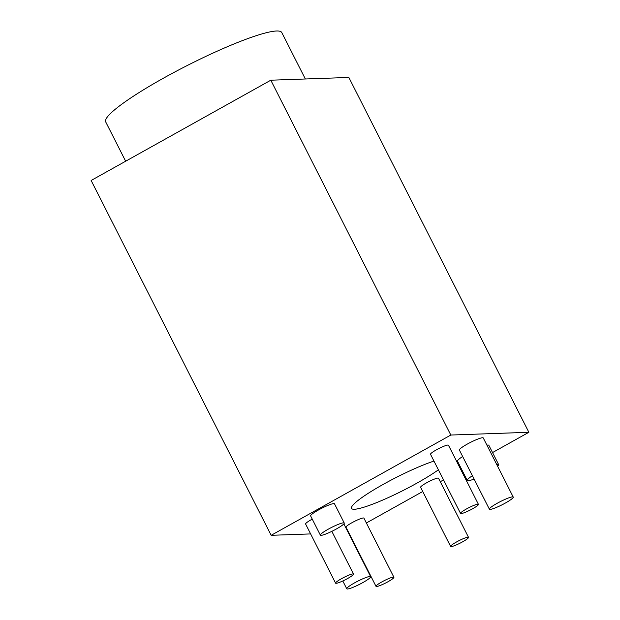 <?xml version="1.0" encoding="UTF-8"?>
<svg xmlns="http://www.w3.org/2000/svg" width="620" height="620" viewBox="0 0 620 620"><rect width="100%" height="100%" fill="white"/><g stroke="black" fill="none" stroke-linecap="round" stroke-linejoin="round"><path stroke-width="0.93" d="M310.628 533.921L271.157 535.308L450.825 435.039L528.86 432.287L492.528 452.569M461.815 469.704L461.071 470.123M443.525 479.919L440.293 481.717M422.747 491.513L366.366 522.978M348.727 532.58L348.277 532.596M433.961 461.071A54.382 7.37 153.1 0 0 379.611 486.429A54.382 7.37 153.1 0 0 351.509 508.4A54.382 7.37 153.1 0 0 354.392 509.26A54.382 7.37 153.1 0 0 392.561 495.636A54.382 7.37 153.1 0 0 438.402 469.821M474.091 479.058A17.569 2.379 -26.9 0 1 468.185 480.709A17.569 2.379 -26.9 0 1 467.255 480.43L457.506 461.21A17.569 2.379 -26.9 0 1 462.644 456.506M486.909 445.16A17.569 2.379 -26.9 0 1 487.917 445.036A17.569 2.379 -26.9 0 1 488.847 445.315L498.596 464.535A17.569 2.379 -26.9 0 1 497.573 466.178M320.37 535.145L310.62 515.918A13.384 1.813 -26.9 0 1 320.06 509.121A13.384 1.813 -26.9 0 1 333.785 503.595A13.384 1.813 -26.9 0 1 334.498 503.812L344.247 523.032A13.384 1.813 -26.9 0 1 334.815 529.829A13.384 1.813 -26.9 0 1 321.083 535.355A13.384 1.813 -26.9 0 1 320.37 535.145A13.384 1.813 -26.9 0 1 329.809 528.341A13.384 1.813 -26.9 0 1 343.542 522.815A13.384 1.813 -26.9 0 1 344.247 523.032M450.616 546.437L420.616 487.305A10.036 1.356 -26.9 0 1 427.692 482.205A10.036 1.356 -26.9 0 1 437.991 478.059A10.036 1.356 -26.9 0 1 438.518 478.214L468.526 537.354A10.036 1.356 -26.9 0 1 461.45 542.454A10.036 1.356 -26.9 0 1 451.151 546.6A10.036 1.356 -26.9 0 1 450.616 546.437A10.036 1.356 -26.9 0 1 457.692 541.337A10.036 1.356 -26.9 0 1 467.992 537.199A10.036 1.356 -26.9 0 1 468.526 537.354M489.382 509.198L459.374 450.058A13.384 1.813 -26.9 0 1 468.813 443.261A13.384 1.813 -26.9 0 1 482.546 437.736A13.384 1.813 -26.9 0 1 483.251 437.945L513.251 497.085A13.384 1.813 -26.9 0 1 503.82 503.889A13.384 1.813 -26.9 0 1 490.087 509.407A13.384 1.813 -26.9 0 1 489.382 509.198A13.384 1.813 -26.9 0 1 498.813 502.401A13.384 1.813 -26.9 0 1 512.546 496.876A13.384 1.813 -26.9 0 1 513.251 497.085M376.007 586.35L345.999 527.209A10.036 1.356 -26.9 0 1 353.075 522.11A10.036 1.356 -26.9 0 1 363.374 517.971A10.036 1.356 -26.9 0 1 363.909 518.126L393.909 577.267A10.036 1.356 -26.9 0 1 386.834 582.366A10.036 1.356 -26.9 0 1 376.534 586.512A10.036 1.356 -26.9 0 1 376.007 586.35A10.036 1.356 -26.9 0 1 383.083 581.25A10.036 1.356 -26.9 0 1 393.382 577.111A10.036 1.356 -26.9 0 1 393.909 577.267M460.528 513.43L430.52 454.289A10.036 1.356 -26.9 0 1 437.596 449.19A10.036 1.356 -26.9 0 1 447.896 445.052A10.036 1.356 -26.9 0 1 448.43 445.207L478.431 504.347A10.036 1.356 -26.9 0 1 471.355 509.446A10.036 1.356 -26.9 0 1 461.055 513.585A10.036 1.356 -26.9 0 1 460.528 513.43A10.036 1.356 -26.9 0 1 467.604 508.33A10.036 1.356 -26.9 0 1 477.904 504.184A10.036 1.356 -26.9 0 1 478.431 504.347M335.598 583.149A10.036 1.356 -26.9 0 1 342.674 578.049A10.036 1.356 -26.9 0 1 352.974 573.903A10.036 1.356 -26.9 0 1 353.509 574.066A10.036 1.356 -26.9 0 1 346.433 579.165A10.036 1.356 -26.9 0 1 336.133 583.304A10.036 1.356 -26.9 0 1 335.598 583.149L305.598 524.009A10.036 1.356 -26.9 0 1 312.255 519.134M125.651 161.216L105.695 121.884A98.727 13.377 -26.9 0 1 175.282 71.734A98.727 13.377 -26.9 0 1 276.551 31A98.727 13.377 -26.9 0 1 281.782 32.55L305.335 78.988M271.157 535.308L91.14 180.474L270.808 80.205L348.843 77.454L528.86 432.287M450.825 435.039L270.808 80.205M467.255 480.43A17.569 2.379 -26.9 0 1 472.393 475.726M496.659 464.38A17.569 2.379 -26.9 0 1 497.666 464.256A17.569 2.379 -26.9 0 1 498.596 464.535M347.479 589A13.384 1.813 -26.9 0 1 346.766 588.791A13.384 1.813 -26.9 0 1 356.206 581.986A13.384 1.813 -26.9 0 1 369.938 576.468A13.384 1.813 -26.9 0 1 370.644 576.678A13.384 1.813 -26.9 0 1 361.212 583.474A13.384 1.813 -26.9 0 1 347.479 589M346.766 588.791L342.798 580.971M370.644 576.678L343.86 523.885M353.509 574.066L331.832 531.348"/></g></svg>
